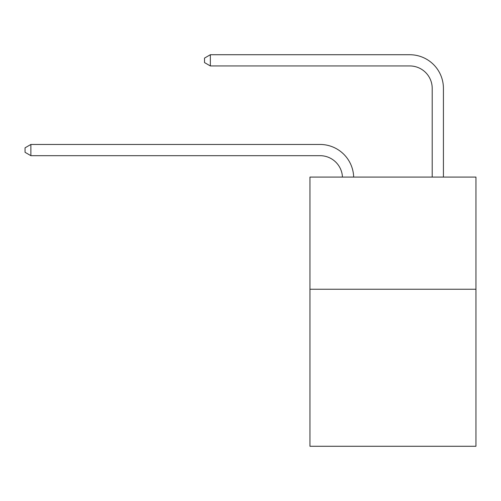 <?xml version="1.0" encoding="UTF-8"?>
<svg xmlns="http://www.w3.org/2000/svg" width="501" height="501" viewBox="0 0 501 501"><rect width="100%" height="100%" fill="white"/><g stroke="black" fill="none" stroke-linecap="round" stroke-linejoin="round"><path stroke-width="0.75" d="M475.95 289.24L475.95 446.272L309.95 446.272L309.95 177.078L475.95 177.078L475.95 289.24L309.95 289.24M342.452 177.078A22.432 22.432 0 0 0 320.039 155.679A22.432 22.432 0 0 1 342.452 177.078A22.432 22.432 0 0 0 320.039 155.679A22.432 22.432 0 0 1 342.452 177.078A22.432 22.432 0 0 0 320.039 155.679A22.432 22.432 0 0 1 342.452 177.078A22.432 22.432 0 0 0 320.039 155.679A22.432 22.432 0 0 1 342.452 177.078A22.432 22.432 0 0 0 320.039 155.679A22.432 22.432 0 0 1 342.452 177.078A22.432 22.432 0 0 0 320.039 155.679A22.432 22.432 0 0 1 342.452 177.078A22.432 22.432 0 0 0 320.039 155.679A22.432 22.432 0 0 1 342.452 177.078A22.432 22.432 0 0 0 320.039 155.679A22.432 22.432 0 0 1 342.452 177.078A22.432 22.432 0 0 0 320.039 155.679L30.88 155.679L25.05 152.31L25.05 147.826L30.88 144.457L320.039 144.457A33.648 33.648 0 0 1 353.675 177.078M432.206 177.078L432.206 88.376A22.432 22.432 0 0 0 409.774 65.944L210.345 65.944L204.514 62.581L204.514 58.091L210.345 54.728L409.774 54.728A33.648 33.648 1.2 0 1 443.423 88.376L443.423 177.078M30.88 144.457L320.039 144.457L30.88 144.457L320.039 144.457L30.88 144.457L320.039 144.457L30.88 144.457L320.039 144.457L30.88 144.457L320.039 144.457L30.88 144.457L320.039 144.457L30.88 144.457L320.039 144.457L30.88 144.457L320.039 144.457L30.88 144.457L30.88 155.679M432.206 88.376A22.432 22.432 -178.8 0 0 409.774 65.944A22.432 22.432 -178.8 0 1 432.206 88.376A22.432 22.432 -178.8 0 0 409.774 65.944A22.432 22.432 -178.8 0 1 432.206 88.376A22.432 22.432 -178.8 0 0 409.774 65.944A22.432 22.432 -178.8 0 1 432.206 88.376A22.432 22.432 -178.8 0 0 409.774 65.944A22.432 22.432 -178.8 0 1 432.206 88.376A22.432 22.432 -178.8 0 0 409.774 65.944A22.432 22.432 -178.8 0 1 432.206 88.376A22.432 22.432 -178.8 0 0 409.774 65.944A22.432 22.432 -178.8 0 1 432.206 88.376A22.432 22.432 -178.8 0 0 409.774 65.944A22.432 22.432 -178.8 0 1 432.206 88.376A22.432 22.432 -178.8 0 0 409.774 65.944A22.432 22.432 -178.8 0 1 432.206 88.376M210.345 54.728L210.345 65.944"/></g></svg>

